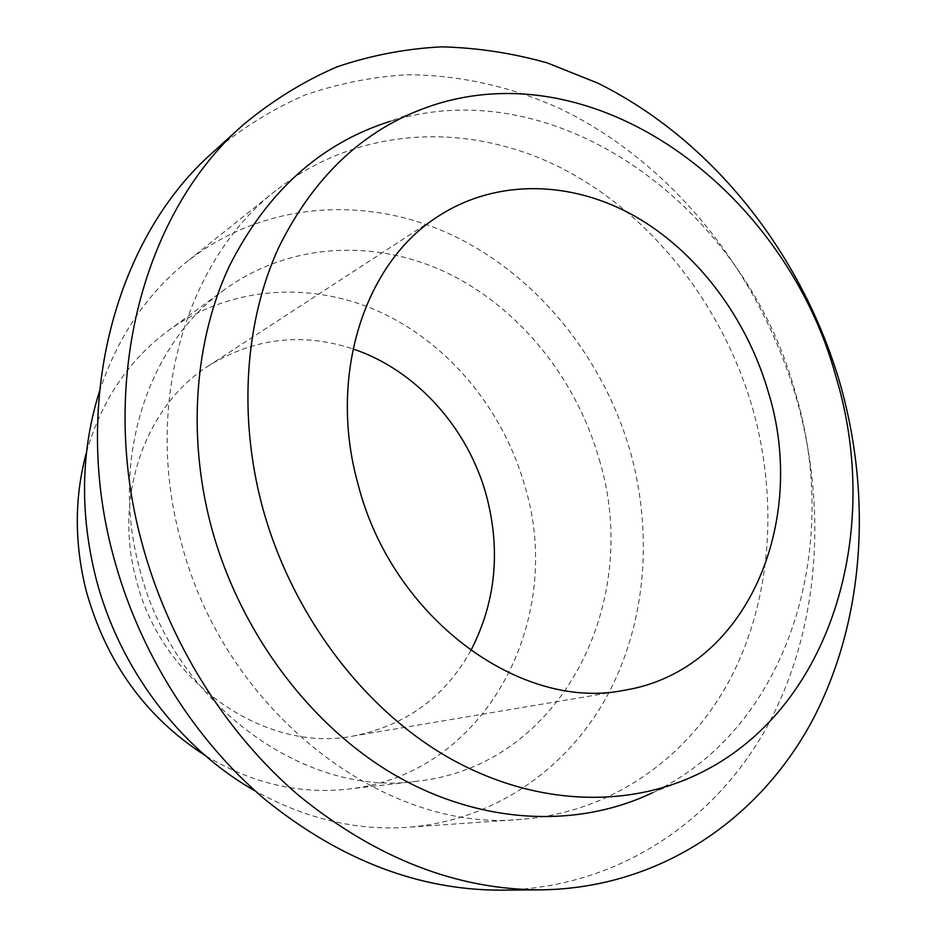 <?xml version="1.0" encoding="UTF-8"?>
<svg xmlns="http://www.w3.org/2000/svg" width="937" height="937" viewBox="0 0 937 937"><rect width="100%" height="100%" fill="white"/><g stroke="black" fill="none" stroke-linecap="round" stroke-linejoin="round"><path stroke-width="0.7" stroke-dasharray="4.68 3.51" d="M752.657 408.427C778.366 499.491 771.807 598.31 730.942 677.603C689.644 756.288 613.243 812.297 521.522 819.325C384.287 833.602 222.83 710.469 180.49 539.349C143.056 401.985 187.353 258.764 275.993 190.48C358.332 125.57 468.324 121.646 559.776 167.243C651.344 213.589 722.673 304.97 752.657 408.427M99.404 391.607C117.453 337.32 146.594 294.042 186.826 261.786C263.484 201.256 366.168 195.001 451.646 234.871C537.217 275.384 603.639 358.016 630.519 452.372C653.557 535.425 645.722 625.881 605.911 698.217C565.725 770.027 493.073 820.812 407.63 827.301C356.177 830.838 305.427 818.762 255.368 791.062M212.886 152.321C241.477 128.463 272.14 109.371 304.865 95.082C338.351 83.545 372.528 76.775 407.419 74.749C459.774 74.925 511.497 86.754 560.139 108.68C672.766 163.05 759.966 273.335 796.462 398.401C827.875 509.014 819.383 629.723 767.426 726.058C715.001 821.55 617.366 888.44 500.967 890.15M436.127 104.23L390.366 121.271C559.963 68.471 746.449 210.333 795.466 393.013C842.129 547.887 788.966 727.932 652.539 792.725L697.737 774.243M470.784 650.641C444.794 697.128 405.709 725.578 353.554 735.978C265.405 753.653 161.211 682.464 136.111 579.218C113.131 494.994 146.195 404.878 208.939 365.594C254.349 337.906 302.358 332.342 352.98 348.915M599.293 459.692C642.63 600.851 562.188 766.009 416.801 781.259C304.115 797.762 172.338 702.563 139.332 567.623C109.664 458.474 148.69 342.965 224.775 289.439C290.54 241.992 376.592 238.736 448.542 273.581C520.515 308.952 576.536 379.403 599.293 459.692M86.555 451.985C101.758 400.052 129.13 359.527 168.66 330.398C231.31 285.176 313.368 280.936 381.968 312.899C450.592 345.343 503.872 411.214 525.025 486.666C565.479 619.416 486.303 774.77 347.779 789.141C298.973 794.517 251.385 783.25 205.004 755.374M521.522 819.325L407.63 827.301M438.797 215.92L208.939 365.594M416.801 781.259L347.779 789.141M224.775 289.439L168.66 330.398M624.019 690.3L353.554 735.978M275.993 190.48L186.826 261.786"/><path stroke-width="1.41" d="M255.368 791.062C180.244 748.897 119.046 668.35 95.867 577.824C79.657 512.879 80.84 450.802 99.404 391.607M839.892 382.952C872.441 496.903 864.64 621.114 812.402 720.412C759.684 818.833 660.585 888.065 541.422 889.845C457.279 889.927 376.533 858.597 299.172 795.841C225.477 733.039 167.864 640.931 141.475 541.246C97.659 379.017 144.942 211.001 242.847 125.136C272.117 100.727 303.506 81.308 336.992 66.855C371.239 55.271 406.189 48.607 441.854 46.85C477.542 47.775 512.738 53.151 547.454 62.966L597.9 83.182C712.928 140.14 802.06 254.114 839.892 382.952M541.422 889.845L500.967 890.15C418.804 890.209 340.248 860.049 265.288 799.683C193.877 739.258 138.313 650.735 113.026 554.786C71.036 398.682 117.266 236.288 212.886 152.321L242.847 125.136M836.05 377.084C882.83 531.572 831.541 710.562 697.737 774.243C624.874 809.111 531.209 805.469 446.141 756.218C361.366 706.662 290.611 612.013 262.067 505.664C238.15 415.267 245.154 320.993 278.547 247.825C315.172 173.614 367.702 125.757 436.127 104.23C602.561 52.577 786.811 194.873 836.05 377.084M652.539 792.725C578.246 828.179 482.988 825.099 396.738 776.141C310.779 726.866 239.345 632.194 210.942 525.505C187.131 434.827 194.814 340.072 229.225 266.377C266.928 191.64 320.641 143.267 390.366 121.271M352.98 348.915C416.473 370.185 468.184 428.244 486.479 495.837C500.932 550.839 495.696 602.444 470.784 650.641M358.039 484.16C327.364 375.023 365.184 261.622 438.797 215.92C497.137 178.417 571.675 180.724 634.49 215.99C697.304 251.76 746.836 317.971 768.387 392.24C808.596 522.26 746.578 670.915 624.019 690.3C520.995 711.687 391.924 617.998 358.039 484.16M205.004 755.374C145.914 717.344 106.326 662.588 86.251 591.083C74.234 543.284 74.328 496.915 86.555 451.985"/></g></svg>
